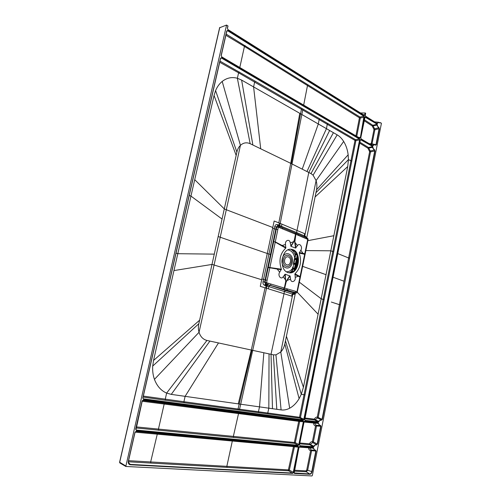 <?xml version="1.0" encoding="UTF-8"?>
<svg xmlns="http://www.w3.org/2000/svg" width="501" height="501" viewBox="0 0 501 501"><rect width="100%" height="100%" fill="white"/><g stroke="black" fill="none" stroke-linecap="round" stroke-linejoin="round"><path stroke-width="0.75" d="M212.9 57.39L119.664 462.367L120.046 463.024M379.777 122.895L380.297 122.632L381.436 123.246L312.355 475.468L311.935 475.95L125.801 466.462L226.577 25.05L219.726 27.705M227.46 28.244L227.999 26.033L226.577 25.05M360.469 112.963L365.279 113.001L365.667 113.282L365.285 115.18L365.617 113.213M365.248 115.117L365.667 113.282M374.623 121.868L378.731 122.263M380.297 122.632L379.551 122.639M227.999 26.033L227.435 28.35L227.98 29.772L227.379 28.169L227.899 25.889M365.279 113.001L364.903 114.898L364.152 115.43L227.98 29.772M365.216 115.556L365.63 116.364L365.242 115.111M376.533 123.077L377.698 123.315L377.071 123.559L365.611 116.219M380.585 122.701L379.764 122.983L378.762 122.263L379.908 122.958M360.369 137.625L364.052 115.956L364.44 117.209L360.369 137.625L359.612 138.182L221.749 57.045L221.141 55.454L226.746 30.943L227.836 30.404L226.834 31.024M299.128 444.612L295.308 442.684L294.657 443.385L294.356 442.477L295.308 442.684L299.667 421.523L303.355 421.748L303.211 420.734L303.675 421.817L299.128 444.612L298.158 445.251L298.809 444.544L303.355 421.748L303.675 421.817M135.79 429.094L136.422 430.422L135.683 429.094L142.102 401.025L143.067 400.18M136.253 431.154L298.139 446.147L298.609 447.211L297.945 446.347L294.081 446.015L294.431 446.811L293.486 446.604L294.081 446.015L157.884 433.453L157.264 434.167L150.657 461.96L150.876 463.081L288.682 470.834L288.388 469.888L289.34 470.107L294.431 446.811L298.289 447.142L293.267 472.33L289.34 470.107L288.682 470.834L292.703 473.37L130.404 464.778C128.726 464.477 128.043 463.281 128.344 461.183L134.951 432.294L136.021 431.405M298.609 447.211L293.586 472.393L292.703 473.37M311.253 449.998L311.572 450.768L307.658 470.264L311.779 471.591L315.818 451.013L315.423 450.236L316.131 451.075L310.633 450.574C309.505 450.449 308.81 449.591 308.553 447.988L309.148 447.406L299.554 446.523L313.075 447.744L299.673 446.504L299.003 447.249L299.867 446.303L313.275 447.543L313.751 448.238L313.432 448.263L313.081 447.744L309.167 447.412L309.505 447.838L313.432 448.263L314.791 450.305L311.115 449.986L310.633 450.574L306.725 470.07L307.658 470.264L306.293 471.798L294.3 471.147M294.456 473.464L293.981 472.418L294.456 473.464L309.787 474.278C310.896 474.165 311.66 473.295 312.092 471.654L316.131 451.075M320.283 425.462L320.684 426.245L317.196 444.024L313.35 441.882L312.718 442.565L316.45 444.669L314.271 445.477L314.114 446.385L313.388 446.967L299.986 445.715L299.523 444.65L304.063 421.867L304.921 420.959L304.063 421.867L299.535 444.612L304.076 421.842L304.702 421.159L318.173 422.681L319.757 425.518L320.377 425.274L320.991 426.313L317.502 444.086L316.45 444.669L317.502 444.086M331.349 302.065L339.409 304.664L317.277 417.108L322.35 419.381L321.373 420.207L319.156 420.658L318.999 421.554L318.285 422.105L305.04 420.37L304.577 419.293L360.244 140.155L361.002 139.591L360.526 139.804M375.024 151.045L374.335 150.037L370.239 150.976L368.517 147.494L372.381 146.63L372.794 148.139L374.498 149.793L375.024 151.045L322.35 419.381M360.351 140.029L360.801 139.835L372.575 146.392L372.982 147.275L367.909 148.19L368.517 147.494L359.893 142.215M375.412 145.108L376.257 144.77L375.399 145.202L374.46 144.513L375.387 145.058M364.371 119.764L372.85 125.281L376.771 124.311L377.184 125.839L378.869 127.536L379.395 128.807L376.257 144.77M364.866 117.347L365.523 116.883L364.778 117.422L360.707 137.825L361.108 139.065L360.707 137.825L365.041 117.102L376.971 124.073L377.372 124.968L373.145 125.851L372.85 125.281L372.243 125.983L373.99 129.515L374.585 128.813L374.88 129.721L371.949 144.194M372.638 145.697L373.314 145.603L372.681 145.872L361.108 139.065M359.505 138.714L359.906 139.954L304.188 419.237L303.33 420.145L143.555 399.209L142.829 397.857L220.496 58.254L221.605 57.678L359.505 138.714L359.906 139.954M227.936 29.565L227.379 28.169M364.903 114.898L364.985 112.932M227.98 29.609L364.152 115.43M364.121 115.268L364.603 114.829L363.081 114.61M365.21 115.355L365.567 116.176L377.04 123.396M378.762 122.263L377.084 123.409M119.695 462.241L125.626 465.867M290.605 249.248L292.033 249.586C296.673 252.059 298.515 256.8 297.556 263.814C296.116 269.469 293.285 272.463 289.064 272.795M288.019 272.544L289.29 272.826C298.991 274.423 302.247 252.554 292.778 249.623L291.106 249.26C281.449 247.907 278.5 270.014 288.019 272.544M290.104 276.082L285.207 274.204L283.203 276.734C281.08 280.184 277.372 275.425 279.696 272.193L281.368 269.206C278.562 260.626 280.034 253.587 285.777 248.101L285.495 244.457C284.762 240.173 289.766 238.564 290.261 242.885L291.006 246.354L295.54 248.064L297.488 245.64C299.548 242.352 303.024 247.162 300.825 250.224L299.235 253.099C301.903 261.434 300.475 268.342 294.957 273.815L295.227 277.385C295.947 281.524 291.056 283.409 290.549 279.157L290.104 276.082L286.008 281.462L286.228 281.744L285.708 281.575L284.33 288.044L267.027 282.896L265.737 284.173L267.108 284.606L266.163 285.764L265.668 287.987L260.288 286.347L261.866 278.932L263.539 279.452L263.031 281.812C262.743 283.453 263.219 284.593 264.472 285.232L265.737 284.173L264.603 282.157L265.104 279.834L263.539 279.452L268.918 254.063L270.477 254.408L275.807 229.22L272.619 228.274L272.782 227.485L274.153 221.016L279.37 223.102L278.994 224.949L277.285 224.636C276.139 224.248 275.287 224.899 274.73 226.59L268.918 254.063L220.453 237.311M294.957 273.815L300.475 276.846L305.09 254.383L299.235 253.099M300.825 250.224L302.948 253.281L305.172 253.982L308.096 239.284L307.733 239.372L307.576 238.313L298.245 234.33L298.64 235.501L307.733 239.372L296.987 291.682L296.367 292.866L294.55 293.348L293.123 292.885L294.901 292.415L296.592 292.866L297.237 292.158L296.987 291.682L284.33 288.044L283.422 289.165L294.901 292.415L295.803 291.319M299.279 252.548L302.948 253.281L302.873 253.756M278.756 227.329L278.343 226.108L278.437 227.21L295.521 234.18L294.244 240.493L294.751 240.693L294.77 242.647L295.866 234.324L298.508 235.451L298.114 234.28L281.944 227.523L281.506 226.308L281.931 224.141L304.627 233.673L304.195 235.783L305.591 236.359L306.725 237.906L315.079 196.987L347.738 166.526L303.424 387.273L301.289 394.281L299.116 398.658C296.511 403.023 293.361 406.211 289.659 408.221C286.772 409.73 283.917 410.294 281.099 409.912L276.803 409.304L273.408 354.833L271.028 354.313L272.481 408.697L276.803 409.304M295.095 232.99L295.521 234.18L295.866 234.324L295.477 233.153M290.261 242.885L293.317 241.839L294.244 240.493L294.456 240.787L290.705 246.004M294.77 242.647L295.54 248.064M295.928 247.97L295.102 242.522L297.488 245.64M291.006 246.354L293.555 242.183M281.368 269.206L269.876 267.553L275.243 242.146L282.013 245.985L282.138 245.515L275.3 241.864L278.268 227.329L276.715 226.984L276.245 229.264L275.807 229.22L276.283 226.947L274.73 226.59M273.734 241.507L275.243 242.146L273.734 241.507L276.245 229.264L277.817 229.596M282.013 245.985L285.777 248.101M285.952 247.588L282.138 245.515L285.495 244.457M267.027 282.896L266.601 282.577L269.876 267.553L268.311 267.183L265.035 282.226L263.031 281.812M281.318 269.77L268.242 267.496M279.696 272.193L277.197 269.093L277.272 268.605M284.812 274.316L285.708 281.575L285.207 274.204M271.141 284.155L270.214 285.32L283.422 289.165M283.81 289.277L284.687 288.144L286.228 281.744L287.248 280.347L290.549 279.157M283.203 276.734L285.432 279.758L285.777 279.614M289.803 275.744L287.01 280.021M298.352 275.738L298.233 276.195L300.393 277.253L297.237 292.158M294.788 274.329L298.233 276.195L295.227 277.385M306.581 238.889L306.155 237.718L304.633 236.992L307.727 238.413M278.994 224.949L278.932 225.281L296.579 232.552L297.024 233.773L304.633 236.992L304.195 235.783L296.698 232.596L297.143 233.823L280.203 226.821L279.765 225.613L302.736 110.026L355.009 140.424L355.604 139.704L355.904 140.624L355.009 140.424L332.789 251.565L333.716 251.771L355.904 140.624L359.605 139.885L303.869 419.174L304.188 419.237M278.656 226.214L278.218 224.999L278.932 225.281L279.37 226.49L277.711 225.851L276.283 226.947L278.024 225.989L280.203 226.821M266.601 282.577L265.035 282.226L265.774 283.967L285.282 290.355L286.559 290.029L287.436 288.908M266.701 282.789L264.472 285.232M287.568 288.952L286.81 290.092L285.282 290.355L284.336 291.488L284.004 293.705L265.668 287.987M296.592 292.866L294.55 293.348L293.624 294.469L295.246 293.868L284.831 343.924C284.073 347.249 282.721 349.948 280.773 352.015L275.932 354.858L273.408 354.833M295.377 293.229L295.246 293.868L295.133 293.298M297.231 292.189L318.16 314.277M307.833 240.668L333.929 235.702M347.738 166.526L348.433 159.625L351.796 161.184M333.716 251.771L300.475 417.477L299.83 418.153L299.529 417.277L303.869 419.174L303.33 420.145M284.462 291.532L285.407 290.398L293.123 292.878L292.189 294.006L291.745 296.16L284.004 293.705L271.028 354.313L206.938 340.442C203.068 339.428 200.438 336.71 199.047 332.288C198.214 329.545 198.145 326.683 198.847 323.696L236.892 152.122C237.48 149.304 238.658 147.056 240.424 145.371C243.342 142.697 246.586 142.134 250.149 143.687L290.749 163.339L299.773 113.314L253.594 86.917L254.633 82.114L255.266 81.237L355.604 139.704L359.305 138.952L221.386 57.991L221.605 57.678M278.8 222.876L290.749 163.339L310.977 173.584L313.087 175.193L337.179 134.85C339.622 136.266 341.788 138.458 343.667 141.439C346.028 145.29 347.525 149.743 348.157 154.803L348.433 159.625L315.943 192.691L315.079 196.987M337.179 134.85L300.575 113.771L301.427 109.262L302.736 110.026L303.362 109.205M313.087 175.193L316.093 180.598C316.97 183.516 317.114 186.566 316.532 189.754L315.943 192.691M310.977 173.584L333.422 132.684M296.579 232.552L308.798 172.457L329.633 130.498M299.773 113.314L300.575 113.771L291.269 163.595M260.708 148.747L253.594 86.917L241.62 80.079L237.368 78.262L238.601 72.814L301.427 109.262L302.053 108.441M236.171 155.416L214.052 95.434L215.587 90.6C217.196 86.779 219.4 83.723 222.2 81.431C226.847 77.824 231.9 76.766 237.368 78.262L250.149 143.687M214.052 95.434L190.95 196.091L189.253 195.44M218.292 236.578L220.221 237.236L214.077 265.01L212.123 264.415L173.953 270.578L190.95 196.091L222.162 219.131M277.598 224.761L277.711 225.851L277.285 224.636M264.797 285.332L266.087 286.102M266.375 284.374L265.424 285.532L267.02 286.027L240.705 404.219L272.481 408.697M268.317 288.801L268.805 286.585L284.336 291.488M293.624 294.469L284.462 291.538M299.385 282.213L321.266 298.821L323.195 299.441L299.529 417.277L239.541 409.211L240.705 404.219L185.113 396.341L183.898 401.727L143.367 396.103M206.938 340.442L166.626 393.097L171.267 394.381L185.113 396.341L218.48 342.941M143.142 397.086L165.487 400.249L165.255 399.222L166.626 393.097C161.053 390.667 156.995 386.089 154.446 379.37C152.987 375.236 152.41 370.803 152.711 366.074L153.544 360.444L173.953 270.578M220.597 58.385L142.935 397.838L220.496 58.254M143.555 399.209L142.829 397.857M143.104 398.658L142.929 397.863M269.043 353.888L268.83 408.183L267.759 413.006L268.048 413.932L299.83 418.153L303.224 419.857L143.48 398.852L142.96 398.37M268.048 413.932L165.487 400.249M220.584 58.329L221.386 57.991L220.54 58.623M356.762 136.347L360.325 117.986L364.44 117.209M358.296 137.249L360.069 137.556L359.612 138.182M221.736 56.863L359.549 137.988L221.749 57.045M221.235 55.586L221.655 56.813L221.141 55.454M221.223 55.523L226.746 30.943M226.151 34.106L360.025 117.046L359.43 117.785L355.923 135.852M225.882 35.264L244.438 46.418L245.083 45.503M239.804 67.478L244.438 46.418L359.43 117.785L360.325 117.986L360.025 117.046L363.845 116.201L227.623 30.718L226.771 31.4M136.078 427.967L294.657 443.385L298.158 445.251L136.347 430.058L135.796 429.476M142.102 401.025L135.683 429.094M135.934 429.833L142.24 401.025L143.123 400.18L142.209 401.007M142.184 401.251L164.178 404.044L164.81 403.305L299.316 420.715L298.715 421.328L238.532 413.575L239.14 412.93M164.81 403.305L142.534 400.456M143.01 400.186L303.011 420.94L299.316 420.715L299.667 421.523L298.715 421.328L294.356 442.477L233.353 436.396L233.629 437.379M158.642 430.315L158.41 429.244L164.178 404.044L238.532 413.575L233.353 436.396L136.316 426.921M298.139 446.147L136.04 431.405L297.945 446.347L232.934 440.379L232.326 441.024L293.486 446.604L288.388 469.888L128.594 460.676M293.586 472.393L292.603 473.063L130.329 464.402L130.404 464.778M128.394 461.784L150.876 463.081M134.951 432.294L128.344 461.183M157.884 433.453L232.934 440.379M313.275 447.543L299.867 446.303M299.673 446.504L299.072 447.243L294.049 472.405L299.003 447.249L294.162 473.076M299.097 447.117L309.505 447.838L311.196 449.992M294.482 470.239L305.992 470.89L306.725 470.07M320.991 426.313L315.542 425.913C314.453 425.756 313.776 424.867 313.526 423.251L314.133 422.662L317.972 422.882L318.323 423.414L314.478 423.101L314.133 422.662L304.351 421.372M320.333 425.455L316.137 425.318L314.478 423.101L304.101 422.017M299.986 445.715L313.288 446.673L309.718 444.713L309.399 443.83C310.282 442.333 311.284 441.619 312.405 441.688L312.718 442.565L310.219 444.362L313.833 446.234L313.388 446.967M316.895 425.362L316.144 425.324L316.488 426.107L313.35 441.882L312.405 441.688L315.542 425.913L316.137 425.324L316.882 425.362M299.911 443.009L309.399 443.83L310.219 444.362L309.718 444.713L299.742 443.867M337.693 253.544L348.621 257.965L369.644 151.671L370.239 150.976L370.533 151.878L374.735 150.983L322.043 419.318L321.316 419.938M305.04 420.37L318.179 421.817L318.717 421.404L315.154 419.681L317.596 417.959L321.229 419.888M359.705 143.167L367.909 148.19L369.644 151.671L370.533 151.878L318.223 417.302L317.596 417.959L317.277 417.108C316.175 417.001 315.192 417.684 314.334 419.149L315.154 419.681L314.659 420.013L318.285 422.105M304.708 419.932L360.294 140.217L304.589 419.268L304.783 420.02M304.74 418.798L314.659 420.013L314.334 419.149L304.902 417.991M332.977 277.197L344.03 281.211L348.621 257.965L349.523 258.165M361.083 138.902L372.681 145.872M372.675 145.71L361.039 138.871L360.758 137.888L365.041 117.102M364.177 120.754L372.243 125.983L373.145 125.851L374.585 128.813L378.706 127.786L379.395 128.807M375.963 144.701L371.216 143.693L373.99 129.515L374.88 129.721L379.1 128.738L375.963 144.701M374.422 144.507L370.151 144.232M374.46 144.513L373.038 145.465L372.005 145.321M371.26 144.106L371.216 143.693L369.306 143.737M295.133 269.394L292.797 268.655M292.935 267.991L295.365 268.586L296.147 264.766L293.799 263.802M294.832 258.81L297.149 259.944L296.36 263.751L293.962 263.038L295.715 263.676M297.638 257.564L297.137 259.117L294.964 258.203L297.087 258.992L297.544 257.094M295.145 268.774L292.953 267.885L295.183 268.549L295.916 264.572L295.233 264.66L294.456 268.423M293.736 264.102L296.147 264.766M292.741 268.943L294.237 269.488L293.987 270.697M293.768 263.952L295.415 264.697L294.632 268.486M289.227 272.801L291.77 271.204L292.277 268.956L292.722 268.786M295.484 254.383L295.79 252.767M295.014 257.301L294.983 257.865M293.724 262.123L293.392 264.014M293.755 262.161L294.375 259.155L294.012 262.136M287.893 249.924C291.382 250.419 293.649 252.986 294.694 257.62L294.4 259.161M294.269 259.355L294.582 259.374M294.857 256.556L295.703 254.395M292.766 268.793L294.92 269.406L294.237 269.488L294.225 270.459M291.663 272.268L291.77 271.204L291.939 271.899L292.246 271.586L295.646 254.965M291.914 271.417L292.39 268.862M292.164 269.582L291.933 271.273M295.634 263.645L296.417 259.875L294.738 259.267M296.886 254.89L295.809 254.477M296.805 254.696L295.847 254.32M297.03 259.631L296.36 263.751M297.149 259.944L294.77 259.117M294.801 258.961L296.911 259.75L296.229 259.837L295.458 263.582M295.302 254.946L295.684 254.978L296.097 253.255M290.762 249.266C292.722 250.375 294.187 252.235 295.152 254.852L295.321 254.896M212.956 57.145L219.789 27.442M377.071 123.559L365.63 116.364M377.698 123.315C378.299 122.325 378.988 122.219 379.764 122.983M227.836 30.404L364.052 115.956M143.392 399.93L303.211 420.734M298.258 445.552L136.422 430.422M315.511 450.061C314.49 450.255 313.902 449.647 313.751 448.238M304.921 420.959L318.173 422.681M314.114 446.385C314.803 445.057 315.605 444.581 316.513 444.951M320.377 425.274C319.369 425.43 318.793 424.804 318.636 423.395M374.498 149.793C373.614 149.555 373.107 148.716 372.982 147.275M361.002 139.591L372.575 146.392M318.999 421.554C319.688 420.251 320.477 419.807 321.373 420.207M378.869 127.536C377.992 127.267 377.497 126.409 377.372 124.968M365.523 116.883L376.971 124.073M373.314 145.603C373.915 144.595 374.61 144.463 375.399 145.202M273.671 241.82L268.311 267.183M305.591 236.359L306.098 237.606M282.758 228.894L282.345 227.686L279.696 226.627L280.109 227.842M267.114 280.266L265.104 279.834L270.477 254.408M268.411 283.334L267.108 284.606L269.757 285.432L268.805 286.585L267.02 286.027L267.96 284.875M293.692 293.072L292.766 294.193L280.773 352.015L289.659 408.221M286.434 336.296L303.424 387.273M305.879 250.575L330.904 250.807L332.789 251.565L323.195 299.441L324.134 299.648M327.886 123.515L327.272 124.292L326.445 128.657L306.981 171.517M316.532 189.754L348.157 154.803M305.19 237.217L304.752 236.009L316.093 180.598L343.667 141.439M302.247 169.094L318.31 123.972L319.137 119.557L319.757 118.768M252.873 144.989L241.62 80.079M194.714 179.665L224.404 209.023L226.308 209.737L240.424 145.371L222.2 81.431M236.892 152.122L215.587 90.6M214.403 254.132L177.799 253.7L176.058 253.155M226.308 209.737L220.221 237.236M272.782 227.485L226.502 209.813M279.37 223.102L281.931 224.141M275.932 354.858L281.099 409.912M263.852 352.76L259.524 406.875L258.416 411.753L258.698 412.692M251.853 350.161L238.031 409.01L238.301 409.981M265.079 287.812L251.289 350.042L238.276 403.875M171.267 394.381L209.913 341.087M261.697 279.74L214.077 265.01L199.047 332.288L154.446 379.37M198.847 323.696L152.711 366.074M199.636 320.195L153.544 360.444M239.81 410.181L239.541 409.211L183.898 401.727L184.136 402.741M285.482 340.824L301.289 394.281L304.996 394.938M284.831 343.924L299.116 398.658M302.692 266.369L326.107 274.711M255.266 81.237L219.97 61.122M239.24 71.919L238.601 72.814L219.714 62.249M272.619 228.274L261.866 278.932M303.675 105.091L307.439 85.815L308.059 84.995M128.488 462.792L130.329 464.402L128.976 463.751L128.45 461.183M135.057 432.3L128.463 461.133L128.976 463.751M135.126 432.156L232.326 441.024L226.834 466.331L227.103 467.333M309.787 474.278L309.681 473.971C310.689 473.877 311.39 473.082 311.779 471.591L312.092 471.654M294.068 472.931L309.681 473.971L306.293 471.798L305.992 470.89M344.03 281.211L339.409 304.664L340.323 304.858M295.728 268.523L297.788 258.547M295.039 269.294L292.828 268.505M296.035 264.459L293.83 263.651M296.141 263.946L293.937 263.138M297.137 259.117L294.939 258.297M295.922 254.013L296.623 254.276M290.398 261.885C291.638 256.712 285.651 254.533 284.674 259.856C283.447 265.098 289.465 267.171 290.398 261.885M294.688 268.505L295.365 268.586M286.466 271.774C288.745 271.861 290.73 270.79 292.434 268.561L292.747 267.02M292.258 262.624C294.425 253.6 283.961 249.711 282.22 259.067C280.065 268.298 290.643 271.861 292.258 262.624M283.447 259.462C284.806 252.128 293.035 255.153 291.332 262.255C290.054 269.519 281.756 266.695 283.447 259.462M292.258 269.05L292.578 269.075M293.26 264.202L293.58 264.227M296.454 258.754L297.118 255.541M296.63 258.823L297.237 255.898M296.736 258.86L297.356 258.929M295.884 254.164L296.711 254.477M227.942 29.565L364.177 115.28M125.801 466.462L119.833 462.949L119.582 462.285L219.67 27.542M300.481 276.846L300.393 277.253M305.09 254.383L305.172 253.982M308.096 239.284L307.62 238.332M306.092 237.599L307.576 238.313M220.597 58.379L220.803 58.003M221.242 55.58L226.84 31.081M226.847 31.068L227.028 30.73M297.801 258.66L295.778 268.442M292.177 272.018L292.246 271.586"/></g></svg>

